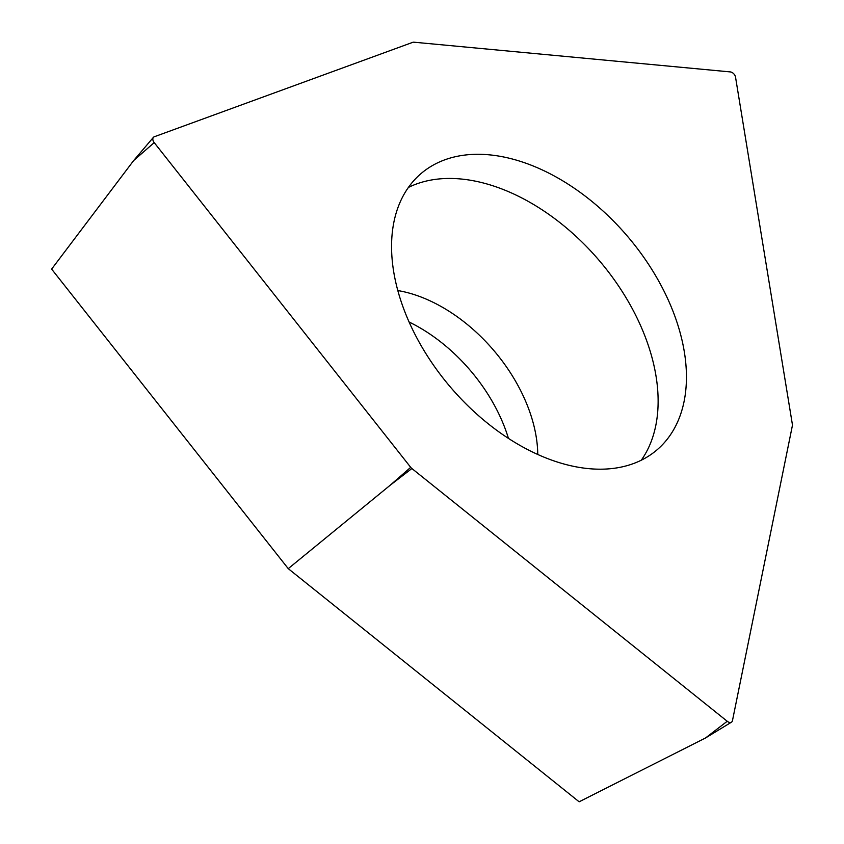 <?xml version="1.0" encoding="UTF-8"?>
<svg xmlns="http://www.w3.org/2000/svg" width="844" height="844" viewBox="0 0 844 844"><rect width="100%" height="100%" fill="white"/><g stroke="black" fill="none" stroke-linecap="round" stroke-linejoin="round"><path stroke-width="1.27" d="M732.455 720.681A4.842 3.102 -130.5 0 1 731.474 722.169A4.842 3.102 -130.5 0 1 727.222 721.272L411.883 468.526A4.842 3.102 -130.5 0 1 410.701 467.333L154.209 142.615A4.842 3.102 -130.5 0 1 153.334 141.212A4.842 3.102 -130.5 0 1 153.386 137.372A4.842 3.102 -130.5 0 1 154.241 136.781L412.748 42.337A4.842 3.102 -130.5 0 1 413.929 42.2L730.334 71.919A4.842 3.102 -130.5 0 1 735.082 75.717A4.842 3.102 -130.5 0 1 735.535 77.173L792.368 424.363A4.842 3.102 -130.5 0 1 792.368 425.692L732.455 720.681A4.842 3.102 -130.5 0 1 727.222 721.272L411.883 468.526A4.842 3.102 -130.5 0 1 410.701 467.333L154.209 142.615A4.842 3.102 -130.5 0 1 153.334 141.212A4.842 3.102 -130.5 0 1 154.241 136.781L412.748 42.337A4.842 3.102 -130.5 0 1 413.929 42.2L730.334 71.919A4.842 3.102 -130.5 0 1 735.082 75.717A4.842 3.102 -130.5 0 1 735.535 77.173L792.368 424.363A4.842 3.102 -130.5 0 1 792.368 425.692L732.455 720.681M612.122 468.536A181.671 116.293 49.5 0 0 656.948 449.915A181.671 116.293 49.5 0 0 649.532 265.828A181.671 116.293 49.5 0 0 465.888 154.948A181.671 116.293 49.5 0 0 421.05 173.569A181.671 116.293 49.5 0 0 428.467 357.645A181.671 116.293 49.5 0 0 612.122 468.536M411.883 468.526L390.192 485.226L288.247 568.645L579.142 801.8L705.531 737.972L727.222 721.272M288.247 568.645L51.632 269.099L133.7 160.508L153.386 137.372M409.108 322.018A135.641 86.826 -130.5 0 1 508.457 438.416M408.422 187.431A181.671 116.293 -130.5 0 1 437.572 179.107A181.671 116.293 -130.5 0 1 613.029 278.056A181.671 116.293 -130.5 0 1 641.271 460.223M390.192 485.226L410.701 467.333M154.209 142.615L133.7 160.508M537.755 454.483A135.641 86.826 49.5 0 0 397.83 290.558M705.531 737.972L731.474 722.169"/></g></svg>

